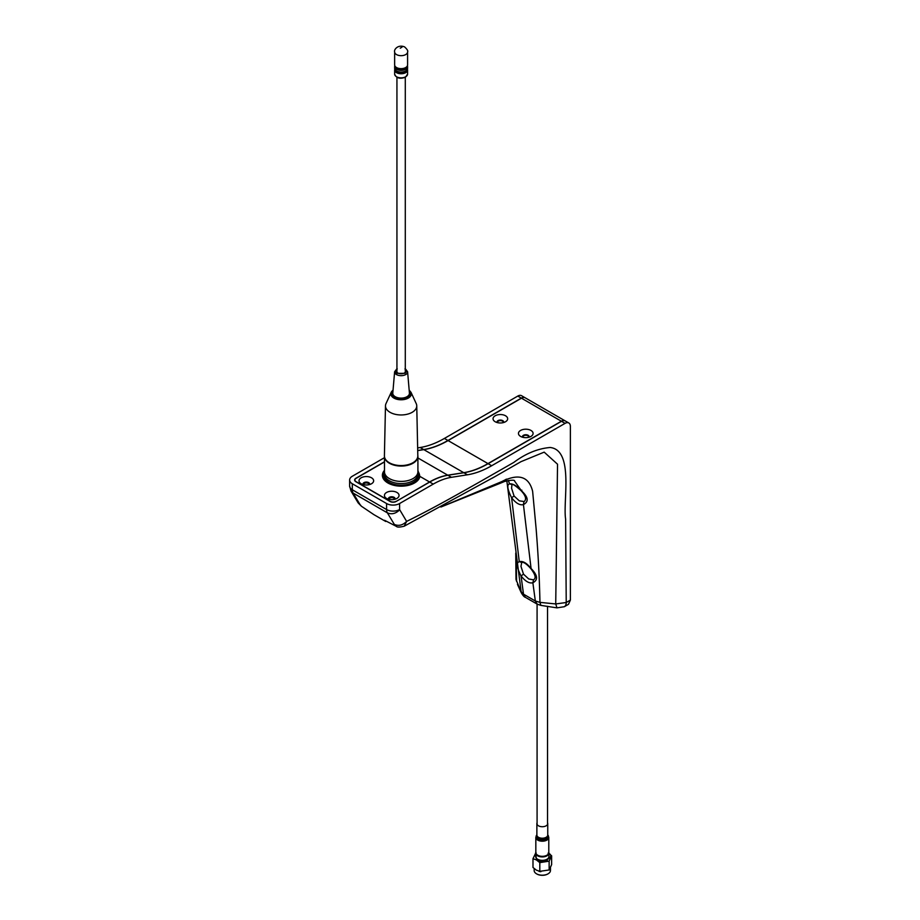 <?xml version="1.0" encoding="UTF-8"?>
<svg xmlns="http://www.w3.org/2000/svg" width="920" height="920" viewBox="0 0 920 920"><rect width="100%" height="100%" fill="white"/><g stroke="black" fill="none" stroke-linecap="round" stroke-linejoin="round"><path stroke-width="1.38" d="M384.479 457.677L352.314 476.249A9.188 5.313 0 0 0 349.623 479.998A9.188 5.313 0 0 0 352.314 483.759L386.584 503.539A9.188 5.313 0 0 0 399.591 503.539L433.251 484.104A75.221 43.424 -60 0 1 451.444 477.308L467.417 474.8A100.291 57.902 120 0 0 491.671 465.738L565.064 423.361A7.521 4.347 -60 0 1 568.824 422.993A7.521 4.347 -60 0 1 570.377 426.431L570.377 600.105L568.479 604.313L564.316 606.717A9.188 5.313 -120 0 0 564.316 606.717A9.188 5.313 -120 0 0 566.226 602.508L555.726 603.945L557.531 464.22L544.18 452.134L520.996 461.667L492.085 478.273M568.824 422.993L565.271 420.946A7.521 4.347 120 0 0 561.51 421.314L565.064 423.361M451.444 477.308L447.902 475.26L463.864 472.753A100.291 57.902 120 0 0 488.129 463.691L561.51 421.314M447.902 475.26A75.221 43.424 120 0 0 429.709 482.057L396.048 501.492A4.174 2.415 180 0 1 390.137 501.492L355.856 481.712A4.174 2.415 180 0 1 355.856 478.296L384.479 461.771M363.641 484.702A2.714 1.564 180 0 1 363.618 484.529A2.714 1.564 180 0 1 365.297 483.08A2.714 1.564 180 0 1 368.253 483.425A2.714 1.564 180 0 1 369.058 484.529A2.714 1.564 180 0 1 369.035 484.702M525.159 397.785A7.521 4.347 120 0 0 525.09 397.739A7.521 4.347 120 0 0 521.329 398.118L447.936 440.484A100.291 57.902 -60 0 1 423.683 449.558L417.703 450.489M417.645 447.902L420.141 447.511A100.291 57.902 120 0 0 444.394 438.437L517.787 396.072A7.521 4.347 -60 0 1 521.548 395.692L525.09 397.739M514.061 495.995L511.566 488.221L511.98 484.472L509.576 483.897C512.647 483.414 516.591 485.691 521.398 490.728C528.31 497.065 528.988 501.676 523.434 504.585C519.892 505.54 515.947 503.263 511.612 497.766L514.061 495.995L519.283 500.836L524.17 501.538C526.746 499.353 525.757 495.776 521.226 490.808C515.683 485.783 512.543 483.701 511.796 484.564L511.784 484.564M521.398 490.728L521.835 490.164L521.398 490.728L514.556 481.045M508.3 480.424L509.576 483.897C506.701 484.587 507.38 489.21 511.612 497.766L519.259 561.683C522.813 560.728 526.746 563.017 531.082 568.514L523.434 504.585L523.917 501.676M506.575 479.447L504.505 481.482L499.882 483.414L501.722 481.62L506.575 479.447C520.582 473.961 529.264 477.905 532.622 491.268L536.107 528.54C538.234 555.323 539.384 576.483 539.959 602.37L555.726 603.945L556.968 607.867L564.305 606.717M440.956 506.989L501.722 481.62M396.359 526.366L384.514 520.271L396.359 526.366C397.21 527.344 399.82 527.298 404.19 526.205L406.628 521.41C402.73 525.262 398.636 526.263 394.346 524.434L387.377 512.842L353.096 493.062L360.065 504.643L358.144 502.883L351.003 491.015A9.188 7.153 -31 0 0 353.096 493.062A10.028 5.796 120 0 1 352.314 489.762A9.188 5.313 180 0 1 349.623 486.013L349.623 479.998M501.963 481.505L506.69 479.101M540.856 605.383L539.959 602.37L535.337 601.001L537.165 604.118L540.856 605.383L556.968 607.867M521.514 562.545L521.559 562.522C523.353 561.694 526.458 563.741 530.851 568.675C535.382 574.632 536.303 578.3 533.6 579.692L532.864 582.74C529.345 583.683 525.4 581.417 521.042 575.931L523.514 594.17L520.87 591.341L516.005 579.416L516.603 581.359L516.085 555.703M531.082 568.514C537.705 575.241 538.303 579.991 532.864 582.74L535.337 601.001L523.514 594.17L525.343 597.298C524.239 597.057 522.882 595.528 521.272 592.71L506.816 480.746M373.865 514.625L385.721 521.467L373.865 514.625M373.819 514.591L361.376 506.207L373.83 514.602M399.659 509.829C395.761 513.67 391.667 514.683 387.377 512.842A10.028 5.796 -60 0 1 386.584 509.553A9.188 5.313 180 0 0 399.591 509.553L406.628 521.41C431.02 509.381 451.168 498.007 477.986 482.885L513.808 462.415C525.665 453.525 537.797 448.558 550.183 447.488C574.172 450.213 562.775 501.526 565.616 519.087L566.226 602.508L570.377 600.105M523.491 574.149L521.042 575.931C516.683 567.514 516.097 562.764 519.259 561.683L521.709 562.453L520.973 566.386L523.491 574.149L528.724 578.967L533.335 579.818M389.045 499.376A2.714 1.564 180 0 1 389.034 499.203A2.714 1.564 180 0 1 390.712 497.754A2.714 1.564 180 0 1 393.668 498.088A2.714 1.564 180 0 1 394.461 499.203A2.714 1.564 180 0 1 394.45 499.376M497.812 422.717A2.714 1.564 180 0 1 497.639 422.165A2.714 1.564 180 0 1 499.318 420.716A2.714 1.564 180 0 1 502.285 421.061A2.714 1.564 180 0 1 503.079 422.165A2.714 1.564 180 0 1 502.906 422.717M523.227 437.379A2.714 1.564 180 0 1 523.054 436.839A2.714 1.564 180 0 1 524.733 435.39A2.714 1.564 180 0 1 527.689 435.723A2.714 1.564 180 0 1 528.482 436.839A2.714 1.564 180 0 1 528.322 437.379M395.094 498.778A3.346 1.932 180 0 0 394.116 497.49L394.116 497.329A3.346 1.932 180 0 1 395.094 498.686A3.346 1.932 180 0 1 394.956 499.238M396.922 492.464A7.314 4.22 180 0 1 396.922 498.433A7.314 4.22 180 0 1 386.572 498.433L386.572 498.433A7.314 4.22 180 0 1 386.572 492.464A7.314 4.22 180 0 1 396.922 492.464M388.55 499.238A3.346 1.932 180 0 1 390.034 497.03A3.346 1.932 180 0 1 394.116 497.329M371.507 477.791A7.314 4.22 180 0 1 371.507 483.759A7.314 4.22 180 0 1 361.169 483.759L361.169 483.759A7.314 4.22 180 0 1 361.169 477.791A7.314 4.22 180 0 1 371.507 477.791M363.135 484.575A3.346 1.932 180 0 1 362.997 484.023A3.346 1.932 180 0 1 365.056 482.229A3.346 1.932 180 0 1 368.702 482.655A3.346 1.932 180 0 1 369.541 484.575M362.997 484.104A3.346 1.932 180 0 1 365.125 482.39A3.346 1.932 180 0 1 368.702 482.827L368.702 482.655M530.943 430.433A7.314 4.22 0 0 0 520.605 430.433A7.314 4.22 0 0 0 520.605 436.413L520.605 436.413A7.314 4.22 0 0 0 530.943 436.413A7.314 4.22 0 0 0 530.943 430.433M522.572 437.218A3.346 1.932 180 0 1 524.055 435.01A3.346 1.932 180 0 1 528.137 435.298A3.346 1.932 180 0 1 528.977 437.218M505.528 415.771A7.314 4.22 0 0 0 495.19 415.771A7.314 4.22 0 0 0 495.19 421.739L495.19 421.739A7.314 4.22 0 0 0 505.528 421.739A7.314 4.22 0 0 0 505.528 415.771M497.156 422.544A3.346 1.932 180 0 1 498.64 420.336A3.346 1.932 180 0 1 502.722 420.635A3.346 1.932 180 0 1 503.562 422.544M417.91 470.534L419.911 476.399A18.802 10.856 180 0 1 407.514 485.541A18.802 10.856 180 0 1 387.906 482.988A18.802 10.856 180 0 1 382.398 475.318A18.802 10.856 180 0 1 384.479 470.338M382.628 477.02A18.802 10.856 180 0 1 382.812 476.445M565.202 420.9A7.521 4.347 120 0 0 565.133 420.865A7.521 4.347 120 0 0 561.372 421.233L487.979 463.599A100.291 57.902 -60 0 1 463.726 472.673L447.752 475.18A75.221 43.424 120 0 0 429.559 481.976L396.048 501.492M565.133 420.865L525.24 397.831A7.521 4.347 120 0 0 521.479 398.199L448.086 440.577A100.291 57.902 -60 0 1 423.832 449.638L417.703 450.604M384.479 461.943L356.155 478.296A4.174 2.415 180 0 0 356.155 481.712L390.137 501.331A4.174 2.415 0 0 0 396.048 501.331M523.837 435.091L523.837 435.735M384.583 472.903A17.135 9.89 180 0 0 389.079 482.31A17.135 9.89 180 0 0 409.653 483.92A17.135 9.89 180 0 0 417.818 472.903A16.709 9.649 180 0 1 417.91 473.949A16.709 9.649 180 0 1 407.594 482.862A16.709 9.649 180 0 1 389.378 480.769A16.709 9.649 180 0 1 384.479 473.949A16.709 9.649 180 0 1 384.594 472.857M417.737 477.882A16.709 9.649 0 0 0 417.91 476.502L417.91 473.949M384.479 473.949L384.479 476.502A16.709 9.649 0 0 0 384.652 477.882M418.301 475.916A17.135 9.89 0 0 0 417.91 474.341M384.479 474.341A17.135 9.89 0 0 0 384.1 475.916M384.514 457.033A16.709 9.649 0 0 0 395.301 465.44A16.709 9.649 0 0 0 413.022 463.231A16.709 9.649 0 0 0 417.91 456.412A16.709 9.649 0 0 0 417.806 455.308M384.479 456.849L384.479 471.764A16.709 9.649 0 0 0 394.806 480.677A16.709 9.649 0 0 0 413.022 478.584A16.709 9.649 0 0 0 417.91 471.764L417.91 456.412M405.294 370.024A4.6 2.656 180 0 1 404.363 373.002A4.6 2.656 180 0 1 399.349 373.577A4.6 2.656 180 0 1 396.508 371.128A4.6 2.656 180 0 1 396.934 370.024M409.423 393.07A8.326 4.807 180 0 1 406.996 396.704A8.326 4.807 180 0 1 397.739 397.693A8.326 4.807 180 0 1 392.794 393.07L394.622 371.737A6.486 3.749 180 0 0 398.475 375.348A6.486 3.749 180 0 0 405.697 374.566A6.486 3.749 180 0 0 407.594 371.737L409.423 393.07M404.961 368.897C407.054 369.897 407.054 371.381 404.961 373.347L397.256 373.347C395.163 372.347 395.163 370.863 397.256 368.897M412.7 462.863A16.088 9.292 0 0 1 412.482 462.99A16.088 9.292 0 0 1 389.735 462.99L389.298 462.737A16.709 9.649 0 0 0 412.919 462.737L412.919 462.737A16.709 9.649 0 0 0 417.818 455.803L416.748 405.823A15.64 9.027 180 0 1 412.171 412.309A15.64 9.027 180 0 1 395.036 414.253A15.64 9.027 180 0 1 385.48 405.823A15.64 9.027 180 0 1 385.997 403.604L391.195 392.346A10.258 5.923 180 0 1 393.047 390.206M385.48 405.823L384.41 455.803A16.709 9.649 0 0 0 389.298 462.737L389.735 462.99M409.17 390.114L411.022 392.346L416.219 403.604A15.64 9.027 180 0 1 416.748 405.823M407.41 69.172A6.463 3.737 180 0 1 407.583 70.023A6.463 3.737 180 0 1 405.685 72.657A6.463 3.737 180 0 1 398.636 73.474A6.463 3.737 180 0 1 394.645 70.023A6.463 3.737 180 0 1 394.818 69.172M395.266 69.92L395.266 70.023A5.842 3.369 0 0 0 398.877 73.14A5.842 3.369 0 0 0 405.237 72.404A5.842 3.369 0 0 0 406.95 70.023L406.95 69.92M407.41 65.757A6.463 3.737 180 0 1 407.583 66.608L407.583 68.31A6.463 3.737 180 0 1 405.685 70.955A6.463 3.737 180 0 1 398.636 71.76A6.463 3.737 180 0 1 394.645 68.31L394.645 66.608A6.463 3.737 180 0 1 394.818 65.757M407.583 66.608A6.463 3.737 180 0 1 405.685 69.253A6.463 3.737 180 0 1 398.636 70.058A6.463 3.737 180 0 1 394.645 66.608M395.266 66.504L395.266 66.608A5.842 3.369 0 0 0 398.877 69.724A5.842 3.369 0 0 0 405.237 68.989A5.842 3.369 0 0 0 406.95 66.608L406.95 66.504M407.583 51.934L407.583 64.906A6.463 3.737 180 0 1 405.685 67.539A6.463 3.737 180 0 1 398.636 68.356A6.463 3.737 180 0 1 394.645 64.906L394.645 51.934C393.679 49.783 397.923 44.16 404.604 46.908C407.226 49.335 408.227 51.014 407.583 51.934A6.463 3.737 180 0 1 405.685 54.579A6.463 3.737 180 0 1 396.531 54.579A6.463 3.737 180 0 1 394.645 51.934M537.107 860.349L538.534 859.659M545.755 859.786L547.664 860.856M538.28 861.108L545.468 861.039M547.917 873.919A7.728 4.462 180 0 1 547.779 874A7.728 4.462 180 0 1 536.843 874L536.544 873.827A8.153 4.703 180 0 1 534.163 870.504L534.163 868.71M550.459 867.824L550.459 870.504A8.153 4.703 180 0 1 548.067 873.827A8.153 4.703 180 0 1 536.544 873.827L536.843 874M548.216 853.116L551.632 855.784L551.632 864.593L549.274 869.963M549.263 869.952L539.097 871.435L540.868 871.7L536.394 870.147L532.99 867.48L532.99 858.67L535.67 853.139A6.635 3.829 180 0 1 535.831 852.276M548.791 852.276A6.635 3.829 180 0 1 548.941 853.105A6.635 3.829 180 0 1 544.847 856.635A6.635 3.829 180 0 1 537.613 855.807A6.635 3.829 180 0 1 535.67 853.105L535.67 856.508A6.635 3.829 0 0 0 537.613 859.222A6.635 3.829 0 0 0 544.847 860.05A6.635 3.829 0 0 0 548.941 856.508L548.941 853.105M536.13 852.851L535.486 853.288M551.632 855.784L549.136 861.166L539.81 862.615L536.394 859.935L532.99 858.67M549.136 869.975L549.136 861.166M539.81 871.412L539.81 862.615M547.526 822.721A5.428 3.139 180 0 1 547.745 823.584A5.428 3.139 180 0 1 540.132 826.459A5.428 3.139 180 0 1 536.877 823.584A5.428 3.139 180 0 1 537.084 822.721M535.831 837.464L535.831 852.587A6.474 3.737 0 0 0 539.718 856.014A6.474 3.737 0 0 0 548.791 852.587L548.791 837.464A6.474 3.737 180 0 1 539.718 840.891A6.474 3.737 180 0 1 535.831 837.464L536.647 835.153A6.198 3.576 180 0 1 536.877 834.888A5.715 3.3 180 0 0 540.028 838.948A5.715 3.3 180 0 0 546.146 838.373A5.715 3.3 180 0 0 547.745 834.911A6.198 3.576 180 0 1 547.963 835.153A6.198 3.576 180 0 1 546.71 839.132A6.198 3.576 180 0 1 539.833 839.891A6.198 3.576 180 0 1 536.647 835.153L536.877 834.865M491.671 465.738L488.129 463.691M467.417 474.8L463.864 472.753M429.709 482.057L433.251 484.104M352.314 483.759L352.314 489.762L386.584 509.553L386.584 503.539M399.591 509.553L399.591 503.539M517.787 396.072L521.329 398.118M444.394 438.437L447.936 440.484M423.683 449.558L420.141 447.511M505.758 479.412L506.517 479.343M360.065 504.643L360.835 505.425M447.752 475.18L417.91 457.953M429.559 481.976L419.911 476.399M423.832 449.638L463.726 472.673M448.086 440.577L487.979 463.599M521.479 398.199L561.372 421.233M384.801 480.631A18.389 10.614 180 0 1 382.812 475.824L382.812 477.595M417.91 471.408A18.389 10.614 180 0 1 419.589 475.824A18.389 10.614 180 0 1 417.588 480.631M417.91 471.845A17.756 10.258 180 0 1 410.711 483.977A17.756 10.258 180 0 1 388.642 482.563A17.756 10.258 180 0 1 384.479 471.845M411.022 392.346A10.258 5.923 180 0 1 408.365 398.049A10.258 5.923 180 0 1 395.991 398.992A10.258 5.923 180 0 1 391.195 392.346L393.047 390.114M409.216 390.701A9.28 5.359 180 0 1 407.663 397.095A9.28 5.359 180 0 1 395.531 397.578A9.28 5.359 180 0 1 393.001 390.701M405.685 76.751A6.463 3.737 180 0 1 398.636 77.567A6.463 3.737 180 0 1 394.645 74.117C396.278 78.165 399.889 79.212 405.467 77.234L407.583 74.117A6.463 3.737 180 0 1 405.685 76.751M401.994 47.161L400.234 48.185L401.994 47.161M548.067 853.185C556.957 855.956 541.339 864.972 536.544 859.843L535.67 853.783M536.877 823.584L536.877 835.072A5.428 3.139 0 0 0 540.132 837.947A5.428 3.139 0 0 0 547.745 835.072L547.745 823.584M499.882 483.414L440.887 507.035M504.505 481.482C511.416 479.929 514.786 479.791 514.613 481.079M495.213 476.479L404.19 526.205M521.272 592.733L517.454 584.338M525.343 597.298L537.165 604.118M516.005 579.416L515.752 553.023M358.144 502.883L361.376 506.207M351.003 491.015L349.623 486.013M419.589 477.595L417.91 471.27M384.479 471.27L382.812 475.824M396.934 77.337L396.934 372.232M405.294 77.337L405.294 372.232M394.622 371.737L396.934 368.736M405.294 368.736L407.594 371.737M407.583 70.023L407.583 74.117M394.645 70.023L394.645 74.117M537.084 604.072L537.084 824.446M547.526 606.28L547.526 824.446M547.745 834.865L548.791 837.464"/></g></svg>
